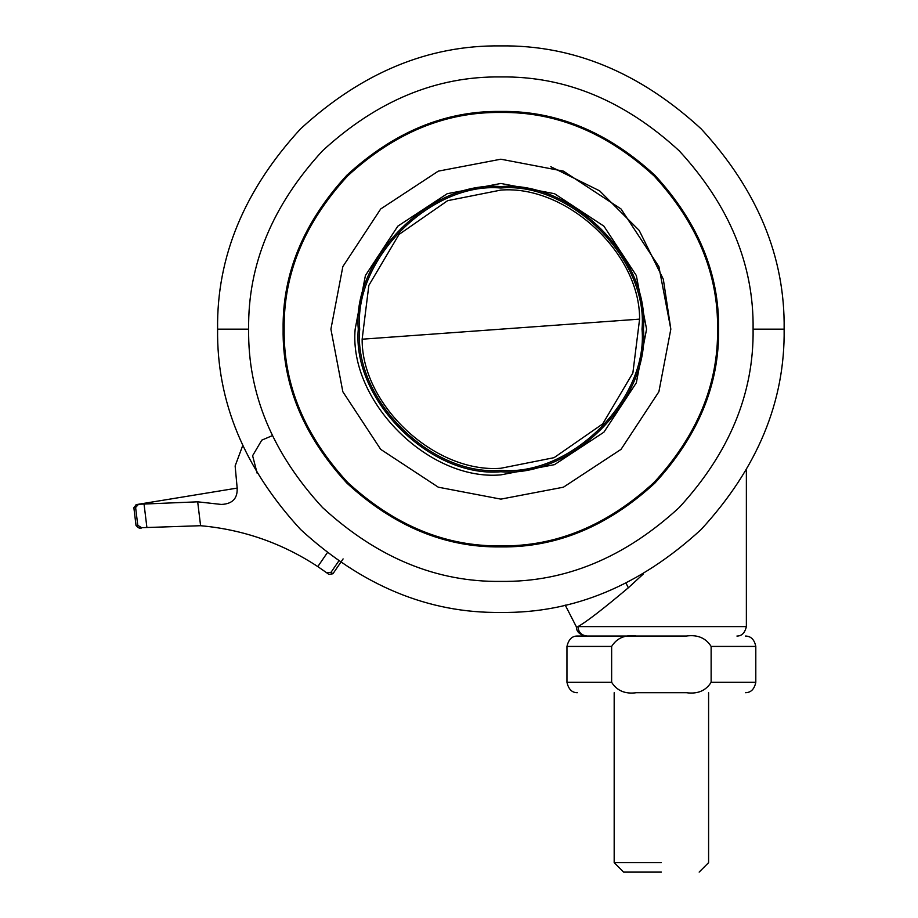 <?xml version="1.0" encoding="UTF-8"?>
<svg xmlns="http://www.w3.org/2000/svg" width="918" height="918" viewBox="0 0 918 918"><rect width="100%" height="100%" fill="white"/><g stroke="black" fill="none" stroke-linecap="round" stroke-linejoin="round"><path stroke-width="1.38" d="M718.599 329.195C719.356 273.621 698.105 222.294 654.832 175.212C607.762 131.94 556.434 110.688 500.861 111.434C445.299 110.688 393.971 131.94 346.901 175.2C303.64 222.271 282.377 273.598 283.123 329.172C282.377 384.734 303.64 436.061 346.901 483.132C393.96 526.393 445.287 547.656 500.849 546.91C556.423 547.656 607.739 526.404 654.821 483.143C698.082 436.073 719.345 384.757 718.599 329.195M717.566 329.172C718.312 273.862 697.152 222.787 654.098 175.935C607.246 132.88 556.17 111.721 500.861 112.466C445.563 111.721 394.476 132.88 347.635 175.935C304.581 222.787 283.421 273.862 284.167 329.172C283.421 384.47 304.581 435.557 347.635 482.398C394.476 525.452 445.563 546.612 500.861 545.866C556.17 546.612 607.246 525.452 654.098 482.398C697.152 435.557 718.312 384.47 717.566 329.172M330.905 329.172L342.839 391.734L380.683 449.35L438.299 487.194L500.861 499.128L563.423 487.194L621.05 449.35L658.894 391.734L670.828 329.172L658.894 266.61L621.05 208.983L563.423 171.138L500.861 159.204L438.299 171.138L380.683 208.983L342.839 266.61L330.905 329.172L342.839 391.734L380.683 449.35L438.299 487.194L500.861 499.128L563.434 487.194L621.05 449.338L658.894 391.722L670.828 329.149L663.324 279.221L639.18 230.395L599.626 190.841L550.789 166.709M643.438 329.172C649.818 258.624 571.409 180.215 500.861 186.595C430.324 180.215 351.915 258.624 358.284 329.172C351.915 399.709 430.324 478.117 500.861 471.749C571.409 478.117 649.818 399.709 643.438 329.172M784.133 329.172C785.108 401.464 757.453 468.226 701.168 529.468C639.926 585.753 573.165 613.408 500.861 612.432C428.568 613.408 361.807 585.753 300.565 529.468C244.28 468.226 216.625 401.464 217.6 329.172C216.625 256.868 244.28 190.106 300.565 128.864C361.807 72.579 428.568 44.925 500.861 45.9C573.165 44.925 639.926 72.579 701.168 128.864C757.453 190.106 785.108 256.868 784.133 329.172L753.093 329.172C753.953 264.797 729.328 205.345 679.217 150.827C624.699 100.705 565.247 76.079 500.872 76.94C436.509 76.079 377.057 100.693 322.528 150.804C272.405 205.322 247.78 264.774 248.64 329.137C247.768 393.524 272.394 452.976 322.505 507.505C377.034 557.628 436.486 582.264 500.861 581.392C565.236 582.264 624.688 557.639 679.217 507.516C729.328 452.987 753.953 393.547 753.093 329.172M338.547 561.323L331.008 572.327L326.487 572.637L317.8 566.601L327.175 552.934M136.048 525.589L137.78 525.314L135.612 507.493L138.549 504.269L197.68 501.825L200.594 525.716L141.579 527.689L137.78 525.314L136.048 525.589C138.951 528.458 140.775 529.158 141.51 527.701L139.352 528.045M141.579 527.689C138.549 528.16 138.549 528.16 141.579 527.689C138.549 528.16 138.549 528.16 141.579 527.689M135.612 507.493L133.879 507.769L136.243 504.636L138.549 504.269M133.867 507.688L136.036 525.555M331.008 572.327L332.936 573.75L328.908 574.416L326.487 572.637L328.896 574.416M236.993 486.15C238.278 497.831 233.057 503.936 221.318 504.441L197.68 501.825L221.318 504.441C233.057 503.936 238.278 497.831 236.993 486.15L235.134 465.942L242.673 445.689L235.134 465.942L236.993 486.15L235.134 465.942L242.673 445.689L235.134 465.942L236.993 486.15M200.594 525.716C243.086 529.525 282.159 543.158 317.8 566.601M257.132 473.206L252.611 455.718L261.779 440.147L272.233 435.694M643.277 574.037L628.325 587.784C602.862 609.231 586.051 622.175 577.904 626.604L746.368 626.604L746.368 470.486M628.325 587.784L626.099 583.251M686.297 636.048L636.472 636.048C625.215 634.499 616.942 637.953 611.64 646.433L611.64 682.315L566.957 682.315L611.64 682.315C616.976 690.795 625.261 694.26 636.472 692.7L686.297 692.7C697.554 694.249 705.827 690.784 711.129 682.315L711.129 646.433C705.781 637.941 697.508 634.476 686.297 636.048L587.176 636.048C581.553 635.474 578.455 632.33 577.904 626.604M500.861 470.326C431.024 476.637 353.396 399.009 359.707 329.172C353.396 259.324 431.024 181.695 500.861 188.006C570.709 181.695 648.337 259.324 642.026 329.172C648.337 399.009 570.709 476.637 500.861 470.326M636.472 636.048L577.342 636.048L636.472 636.048M661.385 872.1L623.609 872.1L661.385 872.1M661.385 862.656L614.176 862.656L661.385 862.656M500.861 474.87C428.775 481.388 348.633 401.246 355.163 329.149L365.398 275.526L397.85 226.138L447.238 193.698L500.872 183.462L554.506 193.698L603.895 226.149L636.335 275.538L646.57 329.172L636.335 382.806L603.895 432.194L554.495 464.646L500.861 474.87M248.64 329.172L217.6 329.172M143.977 503.512L146.834 526.943M565.19 605.042L576.389 626.856L565.19 605.042M500.861 468.26C435.109 473.504 361.646 405.159 362.14 339.201L368.852 285.36L399.032 234.434L447.64 200.663L500.861 190.083C566.613 184.839 640.075 253.173 639.594 319.131L632.869 372.983L602.701 423.909L554.082 457.669L500.861 468.26M362.14 339.201L639.594 319.131M711.129 646.433L755.801 646.433L711.129 646.433M711.129 682.315L755.801 682.315L711.129 682.315M611.64 646.433L566.957 646.433L611.64 646.433M136.816 504.533L237.452 488.043L136.082 504.659M343.102 558.913L332.936 573.75M746.368 626.592C744.865 632.961 741.721 636.117 736.925 636.048M576.389 626.856C576.389 631.607 579.533 634.671 585.833 636.048M745.416 692.7C750.913 692.642 754.378 689.177 755.801 682.303L755.801 646.433C754.378 639.559 750.913 636.105 745.416 636.048M577.342 692.7C572.017 692.746 568.552 689.28 566.957 682.303L566.957 646.433C568.609 639.433 572.063 635.967 577.342 636.048M623.609 872.1L614.176 862.656L614.176 692.7M708.593 692.7L708.593 862.656L699.149 872.1"/></g></svg>

